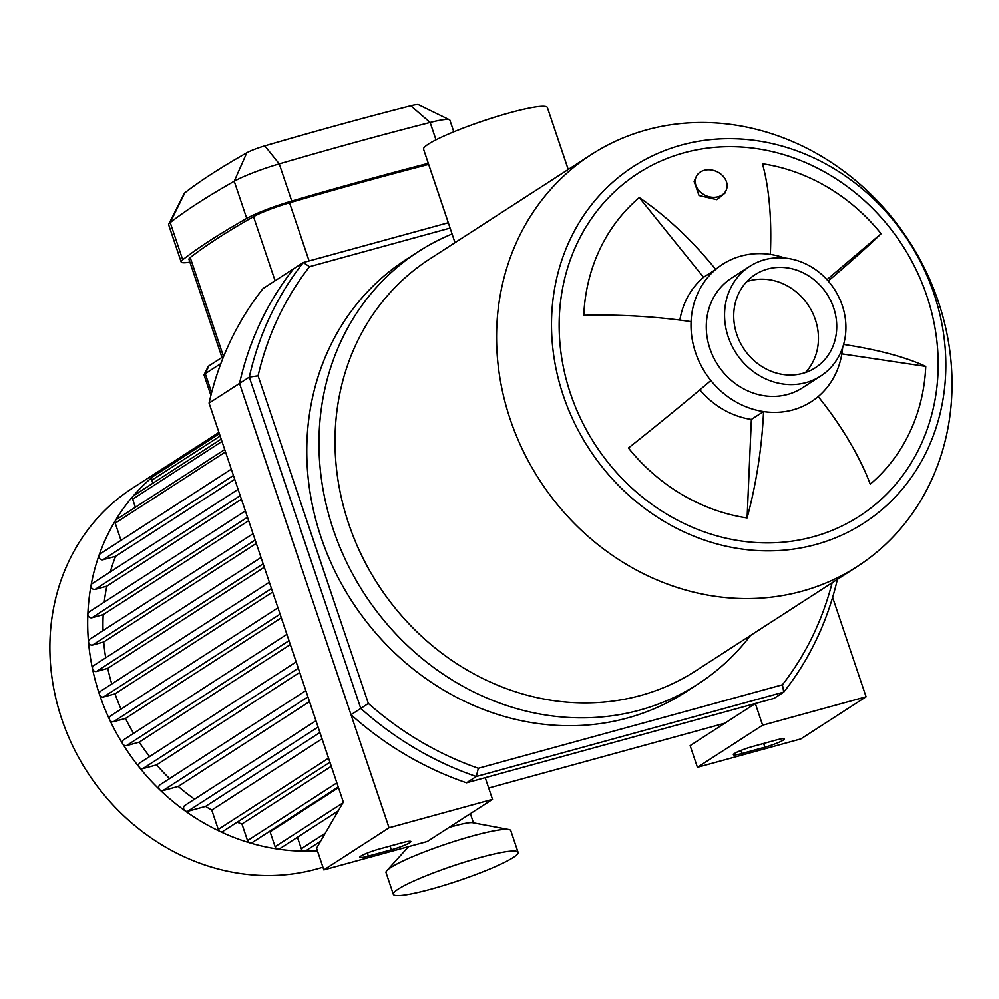 <?xml version="1.0" encoding="UTF-8"?>
<svg xmlns="http://www.w3.org/2000/svg" width="999" height="999" viewBox="0 0 999 999"><rect width="100%" height="100%" fill="white"/><g stroke="black" fill="none" stroke-linecap="round" stroke-linejoin="round"><path stroke-width="1.5" d="M832.142 582.742A318.381 285.751 -122.9 0 1 782.417 684.79L478.334 768.268A318.381 285.751 -122.9 0 1 368.356 703.446L360.776 708.441A324.962 291.658 57.1 0 0 476.286 776.498L783.765 692.095A324.962 291.658 57.1 0 0 837.374 579.37M478.334 768.268L476.286 776.498L466.533 782.791A324.962 291.658 -122.9 0 1 351.036 714.735L360.776 708.441L249.288 377.123L258.079 375.799A318.381 285.751 -122.9 0 1 309.528 266.671L303.309 262.525A324.962 291.658 57.1 0 0 249.288 377.123L239.535 383.416A324.962 291.658 -122.9 0 1 293.556 268.818L303.309 262.525L448.289 222.727M368.356 703.446L258.079 375.799M309.528 266.671L450.099 228.084M782.417 684.79L783.765 692.095L774.013 698.388L466.533 782.791M750.561 635.439A257.492 231.119 -122.9 0 1 697.876 684.153L685.689 692.032A257.492 231.119 -122.9 0 1 321.116 537.462A257.492 231.119 -122.9 0 1 406.256 259.428L418.444 251.561A257.492 231.119 -122.9 0 1 452.072 233.966M351.036 714.735L239.535 383.416L209.066 403.097L343.344 802.097L316.558 848.188L323.851 869.854L427.297 841.458L492.507 799.337L485.214 777.672L755.331 703.521L762.624 725.199L697.414 767.319L800.861 738.923L866.071 696.803L762.624 725.199M718.131 196.753A16.459 13.199 -156.3 0 1 700.524 192.22A16.459 13.199 -156.3 0 1 696.091 176.948A16.459 13.199 -156.3 0 1 716.458 171.466A16.459 13.199 -156.3 0 1 726.223 190.16A16.459 13.199 -156.3 0 1 718.131 196.753M726.223 190.16L724.862 193.257L716.857 199.675L699.025 195.542L694.105 181.468L696.091 176.948M843.593 344.443A176.061 48.127 2.5 0 1 925.761 366.408A184.266 165.384 -122.9 0 1 870.254 484.14A176.061 77.11 -130.3 0 0 818.206 396.578A81.768 73.389 -122.9 0 1 763.548 411.576A176.061 60.914 98.5 0 1 747.102 517.957A184.266 165.384 -122.9 0 1 628.433 448.027A176.061 9.041 -38.9 0 0 710.888 380.544A81.768 73.389 -122.9 0 1 691.071 321.666A176.061 48.127 -177.5 0 0 583.778 315.322A184.266 165.384 -122.9 0 1 639.285 197.59A176.061 77.11 49.7 0 1 715.709 269.405L703.521 277.285L639.285 197.59M710.888 380.544A81.768 73.389 -122.9 0 0 763.548 411.576L751.36 419.455A81.768 73.389 -122.9 0 1 699.874 389.847M747.102 517.957L751.36 419.455M925.761 366.408L841.845 353.871M842.632 347.552A81.768 73.389 -122.9 0 1 818.206 396.578M826.96 279.633L881.093 233.716A176.061 9.041 141.1 0 1 828.208 281.031M691.071 321.666A81.768 73.389 -122.9 0 1 715.709 269.405A81.768 73.389 -122.9 0 1 741.058 256.056A81.768 73.389 -122.9 0 1 770.354 254.408A176.061 60.914 -81.5 0 0 762.437 163.786A184.266 165.384 -122.9 0 1 881.093 233.716M770.354 254.408A81.768 73.389 -122.9 0 1 784.802 258.029M679.857 320.105A81.768 73.389 -122.9 0 1 703.521 277.285M568.231 169.505L547.402 107.617A65.322 7.842 161.4 0 0 509.677 112.825A65.322 7.842 161.4 0 0 423.576 149.288L454.995 242.645M746.74 281.643A55.444 49.763 -122.9 0 1 808.765 305.994A55.444 49.763 -122.9 0 1 805.456 372.54M563.324 395.679A212.25 190.497 -122.9 0 1 783.141 146.416A212.25 190.497 -122.9 0 1 899.55 492.32A212.25 190.497 -122.9 0 1 563.324 395.679M570.516 393.706A204.021 183.117 -122.9 0 1 684.065 152.835A204.021 183.117 -122.9 0 1 926.835 295.904A204.021 183.117 -122.9 0 1 813.273 536.775A204.021 183.117 -122.9 0 1 570.516 393.706M510.214 419.318A245.155 220.042 -122.9 0 1 591.271 154.62A245.155 220.042 -122.9 0 1 909.127 241.159A245.155 220.042 -122.9 0 1 857.317 566.483A245.155 220.042 -122.9 0 1 510.214 419.318M857.317 566.483L695.754 670.841A245.155 220.042 -122.9 0 1 348.651 523.676A245.155 220.042 -122.9 0 1 429.72 258.978L591.271 154.62M697.876 684.153A257.492 231.119 -122.9 0 1 333.304 529.582A257.492 231.119 -122.9 0 1 418.444 251.561M820.679 376.049L802.397 387.862A65.322 58.629 -122.9 0 1 709.914 348.651A65.322 58.629 -122.9 0 1 731.518 278.122L749.799 266.321A65.322 58.629 -122.9 0 1 834.49 289.373A65.322 58.629 -122.9 0 1 820.679 376.049A65.322 58.629 -122.9 0 1 728.196 336.838A65.322 58.629 -122.9 0 1 749.799 266.321M736.812 334.478A55.444 49.763 -122.9 0 1 755.157 274.613A55.444 49.763 -122.9 0 1 827.047 294.181A55.444 49.763 -122.9 0 1 815.321 367.757A55.444 49.763 -122.9 0 1 736.812 334.478M764.897 747.202L741.907 753.521A14.81 1.773 -18.6 0 1 733.366 754.695A14.81 1.773 -18.6 0 1 752.884 746.428L775.873 740.122A14.81 1.773 -18.6 0 1 784.427 738.935A14.81 1.773 -18.6 0 1 764.897 747.202L763.648 743.481M391.333 849.749L368.344 856.056A14.81 1.773 -18.6 0 1 359.802 857.242A14.81 1.773 -18.6 0 1 379.32 848.975L402.31 842.669A14.81 1.773 -18.6 0 1 410.851 841.483A14.81 1.773 -18.6 0 1 391.333 849.749L390.085 846.016M492.507 799.337L389.061 827.734L239.535 383.416A324.962 291.658 -122.9 0 1 293.556 268.818L263.087 288.499A324.962 291.658 57.1 0 0 209.066 403.097M488.698 788.024L724.862 723.201L690.122 745.641L697.414 767.319M724.862 723.201L755.331 703.521M389.061 827.734L323.851 869.854M832.617 597.365L866.071 696.803M317.42 850.761A213.898 191.983 -122.9 0 1 249.862 842.844A213.898 191.983 -122.9 0 1 99.575 694.705A213.898 191.983 -122.9 0 1 170.305 463.761A213.898 191.983 -122.9 0 1 173.401 461.8L218.918 432.392M322.939 867.132A213.898 191.983 -122.9 0 1 61.788 719.105A213.898 191.983 -122.9 0 1 132.517 488.161L170.305 463.761M320.617 841.208L305.956 850.673A3.297 2.96 -122.9 0 1 301.298 848.7L297.427 837.237M338.249 810.876L279.77 848.651A3.297 2.96 -122.9 0 1 275.1 846.665L270.092 831.792A197.44 177.21 -122.9 0 1 269.143 831.593M338.249 786.962L252.198 842.532A3.297 2.96 -122.9 0 1 247.54 840.559L241.958 823.975A197.44 177.21 -122.9 0 1 237.163 822.165M329.932 762.249L222.939 831.355A3.297 2.96 -122.9 0 1 218.282 829.382L211.776 810.064A197.44 177.21 -122.9 0 1 205.557 806.393L187.625 811.313A3.297 2.96 -122.9 0 1 184.803 805.456L315.959 720.741M194.555 799.163A197.44 177.21 -122.9 0 1 178.234 786.413L162.837 790.646A3.297 2.96 -122.9 0 1 160.002 784.777L305.819 690.596M169.618 778.571A197.44 177.21 -122.9 0 1 156.568 764.884L142.757 768.668A3.297 2.96 -122.9 0 1 139.922 762.811L296.154 661.9M149.638 756.543A197.44 177.21 -122.9 0 1 139.198 742.17L126.448 745.666A3.297 2.96 -122.9 0 1 123.626 739.809L286.888 634.353M133.616 733.353A197.44 177.21 -122.9 0 1 125.462 718.456L113.449 721.753A3.297 2.96 -122.9 0 1 110.614 715.896L277.947 607.804M121.079 709.14A197.44 177.21 -122.9 0 1 115.01 693.843L103.496 697.002A3.297 2.96 -122.9 0 1 100.662 691.146L269.33 582.205M111.788 683.965A197.44 177.21 -122.9 0 1 107.742 668.356L96.516 671.44A3.297 2.96 -122.9 0 1 93.681 665.584L261.014 557.492M105.719 657.817A197.44 177.21 -122.9 0 1 103.721 641.982L92.582 645.042A3.297 2.96 -122.9 0 1 89.76 639.185L253.022 533.728M103.047 630.594A197.44 177.21 -122.9 0 1 103.209 614.647L91.958 617.732A3.297 2.96 -122.9 0 1 89.123 611.875L245.354 510.951M104.258 602.097A197.44 177.21 -122.9 0 1 106.793 586.176L95.105 589.385A3.297 2.96 -122.9 0 1 92.283 583.528L238.087 489.348M110.315 571.878A197.44 177.21 -122.9 0 1 115.609 556.281L102.959 559.752A3.297 2.96 -122.9 0 1 100.137 553.883L231.293 469.168M121.029 540.397L115.222 523.139A3.297 2.96 -122.9 0 1 116.309 519.592L224.7 449.575M135.377 507.267L132.642 499.15A3.297 2.96 -122.9 0 1 133.729 495.591L221.179 439.11M152.81 483.266L151.786 480.219A3.297 2.96 -122.9 0 1 152.872 476.66L219.368 433.716M172.103 464.235A3.297 2.96 -122.9 0 1 173.376 461.813M234.715 479.345L115.609 556.281M241.408 499.225L106.793 586.176M248.639 520.704L103.209 614.647M256.281 543.431L103.721 641.982M264.298 567.232L107.742 668.356M272.64 592.032L115.01 693.843M281.306 617.794L125.462 718.456M290.322 644.555L139.198 742.17M299.7 672.427L156.568 764.884M309.515 701.61L178.234 786.413M319.917 732.529L205.557 806.393M211.776 810.064L322.04 738.835M241.958 823.975L331.281 766.283M270.092 831.792L338.461 787.624M210.901 395.392L204.021 374.95A16.459 1.973 -18.6 0 1 204.058 374.687A16.459 1.973 -18.6 0 1 205.245 373.651L220.854 363.561M223.689 356.331L208.916 365.884A9.878 1.186 161.4 0 0 208.204 366.496L204.058 374.687M189.897 262.138A41.134 4.945 -18.6 0 1 181.156 261.95L168.656 224.8A41.134 4.945 -18.6 0 1 168.744 224.138A41.134 4.945 -18.6 0 1 170.217 222.59A762 91.546 -18.6 0 1 234.228 181.256A41.134 4.945 -18.6 0 1 279.245 163.911A762 91.546 -18.6 0 1 430.132 122.49A41.134 4.945 -18.6 0 1 449.438 119.793A41.134 4.945 -18.6 0 1 449.912 120.267L453.808 131.831M449.438 119.793L418.519 104.733A16.459 1.973 161.4 0 0 410.801 105.807A737.324 88.574 161.4 0 0 264.797 145.891A16.459 1.973 161.4 0 0 246.79 152.822A737.324 88.574 161.4 0 0 184.852 192.819A16.459 1.973 161.4 0 0 184.266 193.444L168.744 224.138M181.156 261.95A41.134 4.945 -18.6 0 1 182.73 259.752A762 91.546 -18.6 0 1 246.728 218.406A41.134 4.945 -18.6 0 1 291.758 201.061A762 91.546 -18.6 0 1 428.309 163.337M428.671 164.423A753.783 90.559 161.4 0 0 289.535 202.797A32.905 3.959 161.4 0 0 253.521 216.671A753.783 90.559 161.4 0 0 190.21 257.567A32.905 3.959 161.4 0 0 188.948 259.328L221.965 357.442M518.081 852.284A65.809 7.905 161.4 0 0 480.082 857.529A65.809 7.905 161.4 0 0 393.331 894.267A65.809 7.905 161.4 0 0 458.229 880.768A65.809 7.905 161.4 0 0 518.081 852.284L510.789 830.606A65.809 7.905 161.4 0 0 508.878 829.507L472.627 822.676A32.905 3.959 161.4 0 0 454.582 825.861A32.905 3.959 161.4 0 0 448.938 827.484M508.878 829.507A65.809 7.905 161.4 0 0 472.789 835.863A65.809 7.905 161.4 0 0 386.9 870.554A65.809 7.905 161.4 0 0 386.039 872.602L393.331 894.267M740.883 750.461L741.907 753.521M367.32 853.009L368.344 856.056M102.959 559.752L233.416 475.487M95.105 589.385L240.21 495.654M91.958 617.732L247.477 517.27M92.582 645.042L255.145 540.034M96.516 671.44L263.149 563.811M218.282 829.382L328.546 758.154M247.54 840.559L336.863 782.866M275.1 846.665L342.882 802.896M301.298 848.7L325.249 833.228M187.625 811.313L318.082 727.047M162.837 790.646L307.942 696.915M142.757 768.668L298.276 668.219M126.448 745.666L289.011 640.671M113.449 721.753L280.082 614.123M103.496 697.002L271.453 588.511M115.222 523.139L225.487 451.91M132.642 499.15L221.965 441.446M151.786 480.219L220.155 436.051M208.916 365.884L205.245 373.651L211.626 392.582M410.801 105.807L430.132 122.49L435.989 139.872M264.797 145.891L279.245 163.911L291.758 201.061M182.73 259.752L170.217 222.59L184.852 192.819M246.79 152.822L234.228 181.256L246.728 218.406M223.489 356.456L190.21 257.567M253.521 216.671L275.087 280.756M309.103 260.926L289.535 202.797M470.367 813.648L473.451 822.839M408.566 846.603L386.9 870.554"/></g></svg>
